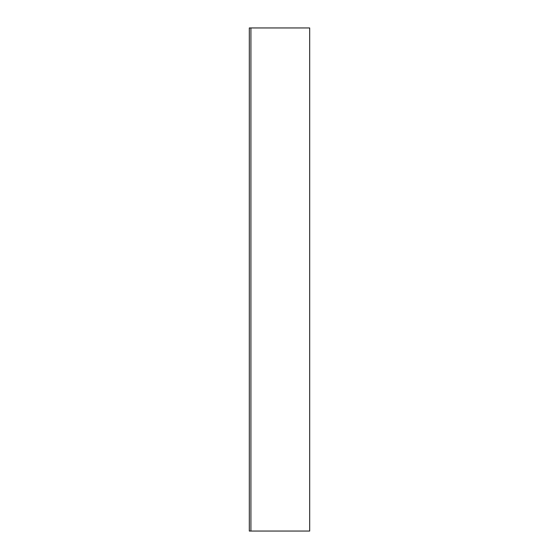 <?xml version="1.0" encoding="UTF-8"?>
<svg xmlns="http://www.w3.org/2000/svg" width="559" height="559" viewBox="0 0 559 559"><rect width="100%" height="100%" fill="white"/><g stroke="black" fill="none" stroke-linecap="round" stroke-linejoin="round"><path stroke-width="0.84" d="M250.921 531.05L249.314 531.05L249.314 27.95L250.921 27.95L250.921 531.05L309.686 531.05L309.686 27.95L250.921 27.95"/></g></svg>
